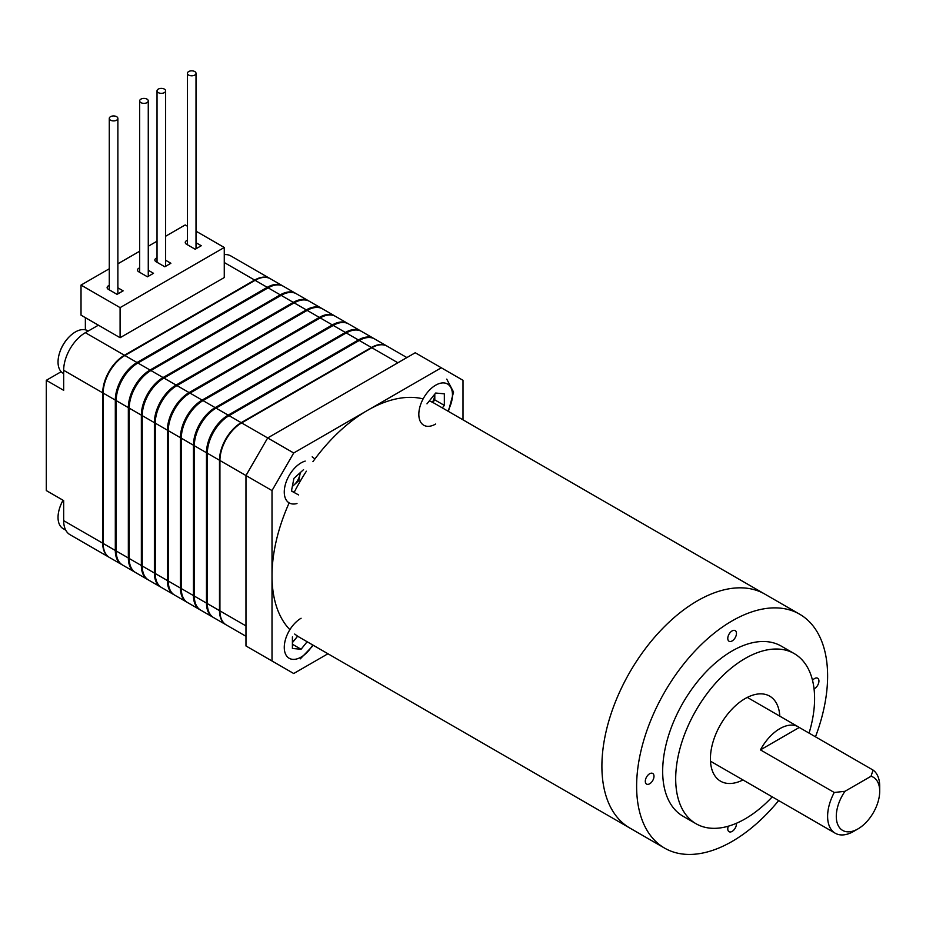 <?xml version="1.0" encoding="UTF-8"?>
<svg xmlns="http://www.w3.org/2000/svg" width="926" height="926" viewBox="0 0 926 926"><rect width="100%" height="100%" fill="white"/><g stroke="black" fill="none" stroke-linecap="round" stroke-linejoin="round"><path stroke-width="1.39" d="M98.388 325.176L85.366 332.689A30.697 17.721 120 0 0 63.663 370.284L63.663 390.332L46.3 380.308L46.3 490.572L63.663 500.596L63.663 520.655A30.697 17.721 120 0 0 70.017 534.696L109.083 557.255A30.697 17.721 120 0 0 109.303 557.383M270.207 278.68A30.697 17.721 120 0 0 269.998 278.552A30.697 17.721 120 0 0 254.65 280.069L124.431 355.248A30.697 17.721 120 0 0 102.728 392.844L102.728 543.203A30.697 17.721 120 0 0 109.083 557.255M46.3 380.308L61.185 371.72M85.366 329.83L85.366 317.653M269.998 278.552L230.933 255.993A30.697 17.721 120 0 0 224.266 254.592M122.116 564.767A30.697 17.721 -60 0 1 121.676 564.524A30.697 17.721 -60 0 1 115.31 550.472L115.31 400.101A30.697 17.721 -60 0 1 137.013 362.517L267.244 287.338A30.697 17.721 -60 0 1 282.58 285.81A30.697 17.721 -60 0 1 283.009 286.076M282.58 285.81L270.427 278.795A30.697 17.721 120 0 0 255.09 280.323L124.871 355.503A30.697 17.721 120 0 0 103.168 393.087L103.168 543.458A30.697 17.721 120 0 0 109.523 557.51L121.676 564.524M124.848 355.515L124.431 355.746A30.083 17.363 120 0 0 103.156 392.589L103.156 393.087M150.035 370.03L280.265 294.85A30.697 17.721 -60 0 1 295.602 293.334L283.449 286.319A30.697 17.721 120 0 0 268.112 287.836L137.881 363.015A30.697 17.721 120 0 0 116.19 400.611L116.19 550.97A30.697 17.721 120 0 0 122.545 565.022L134.698 572.036A30.697 17.721 -60 0 1 128.344 557.984L128.344 407.625A30.697 17.721 -60 0 1 150.047 370.03L137.893 363.015M117.88 559.698A30.083 17.363 -60 0 1 115.75 550.218L115.75 399.858A30.083 17.363 -60 0 1 137.013 363.015L267.244 287.836A30.083 17.363 -60 0 1 276.504 284.942M150.915 370.539A30.697 17.721 120 0 0 129.212 408.123L129.212 558.494A30.697 17.721 120 0 0 135.566 572.546L147.72 579.56A30.697 17.721 -60 0 1 141.354 565.508L141.354 415.149A30.697 17.721 -60 0 1 163.069 377.553L150.915 370.539L281.134 295.359A30.697 17.721 120 0 1 296.47 293.831L308.624 300.846A30.697 17.721 -60 0 1 309.053 301.112M130.902 567.21A30.083 17.363 -60 0 1 128.772 557.741L128.772 407.371A30.083 17.363 -60 0 1 150.047 370.539L280.265 295.359A30.083 17.363 -60 0 1 289.525 292.454M163.057 377.553L293.287 302.374A30.697 17.721 -60 0 1 308.624 300.846M322.074 308.636A30.697 17.721 -60 0 0 321.646 308.37A30.697 17.721 -60 0 0 306.309 309.886L176.09 385.066L163.937 378.051A30.697 17.721 120 0 0 142.234 415.647L142.234 566.006A30.697 17.721 120 0 0 148.588 580.058L160.742 587.072A30.697 17.721 -60 0 1 154.376 573.02M143.924 574.733A30.083 17.363 -60 0 1 141.794 565.254L141.794 414.894A30.083 17.363 -60 0 1 163.069 378.051L293.287 302.871A30.083 17.363 -60 0 1 302.547 299.978M321.646 308.37L309.492 301.355A30.697 17.721 120 0 0 294.155 302.871L163.925 378.051M142.234 566.006L154.387 573.02L154.387 422.661L142.234 415.647M154.376 422.661A30.697 17.721 -60 0 1 176.079 385.066M176.959 385.575A30.697 17.721 120 0 0 155.255 423.159L167.409 430.185A30.697 17.721 -60 0 1 189.112 392.589L176.959 385.575M156.945 582.246A30.083 17.363 -60 0 1 154.816 572.777L154.816 422.406A30.083 17.363 -60 0 1 176.079 385.575M189.101 392.589L319.331 317.41A30.697 17.721 -60 0 1 334.668 315.882L322.514 308.867A30.697 17.721 120 0 0 307.177 310.395L176.947 385.575M176.519 385.829L306.309 310.395A30.083 17.363 -60 0 1 315.569 307.49M155.244 423.159L155.244 573.53M167.409 580.544L155.255 573.53A30.697 17.721 120 0 0 161.61 587.582L173.764 594.596A30.697 17.721 -60 0 1 167.409 580.544L167.409 430.185M168.277 581.042A30.697 17.721 120 0 0 174.632 595.094L186.786 602.108A30.697 17.721 -60 0 1 180.431 588.056L180.431 437.697A30.697 17.721 -60 0 1 202.134 400.101L189.98 393.087A30.697 17.721 120 0 0 168.277 430.683L168.277 581.042L180.431 588.056M169.967 589.769A30.083 17.363 -60 0 1 167.838 580.289L167.838 429.93A30.083 17.363 -60 0 1 189.112 393.087L319.331 317.907A30.083 17.363 -60 0 1 328.591 315.014M320.199 317.907L332.353 324.922A30.697 17.721 -60 0 1 347.69 323.405L335.536 316.391A30.697 17.721 120 0 0 320.199 317.907L189.98 393.087M202.123 400.101L332.341 324.922M215.156 407.625L203.002 400.611A30.697 17.721 120 0 0 181.299 438.195L181.299 588.566A30.697 17.721 120 0 0 187.654 602.618L199.808 609.632A30.697 17.721 -60 0 1 193.453 595.58L193.453 445.221A30.697 17.721 -60 0 1 215.156 407.625L345.375 332.446A30.697 17.721 -60 0 1 360.712 330.929A30.697 17.721 -60 0 1 361.14 331.184M182.989 597.282A30.083 17.363 -60 0 1 180.859 587.813L180.859 437.442A30.083 17.363 -60 0 1 202.134 400.611L202.562 400.865M360.712 330.929L348.558 323.903A30.697 17.721 120 0 0 333.221 325.431L202.991 400.611M202.123 400.611L332.353 325.431A30.083 17.363 -60 0 1 341.613 322.526M194.321 596.078A30.697 17.721 120 0 0 200.676 610.13L212.83 617.144A30.697 17.721 -60 0 1 206.475 603.104L206.475 452.733A30.697 17.721 -60 0 1 228.178 415.137L216.024 408.123A30.697 17.721 120 0 0 194.321 445.719L194.321 596.078L206.475 603.104M196.011 604.805A30.083 17.363 -60 0 1 193.881 595.325L193.881 444.966A30.083 17.363 -60 0 1 215.156 408.123L345.375 332.943A30.083 17.363 -60 0 1 354.635 330.05M228.166 415.137L358.397 339.958A30.697 17.721 -60 0 1 373.734 338.441L361.58 331.427A30.697 17.721 120 0 0 346.243 332.943L216.024 408.123M386.755 345.965L374.602 338.939A30.697 17.721 120 0 0 359.265 340.467L229.046 415.647A30.697 17.721 120 0 0 207.343 453.231L207.343 603.602A30.697 17.721 120 0 0 213.698 617.654L225.851 624.668A30.697 17.721 -60 0 1 219.497 610.616L219.497 460.257A30.697 17.721 -60 0 1 241.2 422.661L371.419 347.481A30.697 17.721 -60 0 1 386.755 345.965A30.697 17.721 -60 0 1 386.975 346.092M209.033 612.317A30.083 17.363 -60 0 1 206.903 602.849L206.903 452.478A30.083 17.363 -60 0 1 228.178 415.647L358.397 340.467A30.083 17.363 -60 0 1 367.657 337.562M241.2 423.159L241.617 422.916A30.697 17.721 120 0 0 219.925 460.5L219.925 460.002A30.083 17.363 -60 0 1 241.2 423.159L241.2 423.159M327.954 653.756L293.716 673.515L245.969 645.954L245.969 475.536L219.925 460.5L219.925 610.871A30.697 17.721 120 0 0 226.28 624.923L245.969 636.289M406.884 357.575L387.195 346.208A30.697 17.721 120 0 0 371.847 347.736L241.628 422.916L267.672 437.952L415.253 352.748L463 380.308L463 419.837M88.213 331.045L87.681 330.732A24.551 14.179 120 0 0 75.4 331.948A24.551 14.179 120 0 0 70.318 335.768A24.551 14.179 120 0 0 58.801 355.711A24.551 14.179 120 0 0 58.037 362.02A24.551 14.179 120 0 0 63.118 373.271L63.663 373.583M63.118 500.295A24.551 14.179 120 0 0 58.801 511.094A24.551 14.179 120 0 0 58.037 517.403A24.551 14.179 120 0 0 63.118 528.642L65.746 530.158M289.873 629.68A135.046 77.969 -60 0 1 272.012 575.787A135.046 77.969 -60 0 1 289.144 502.876M294.109 492.482A135.046 77.969 -60 0 1 306.39 471.207M312.93 461.669A135.046 77.969 -60 0 1 423.124 398.898M429.328 400.912A135.046 77.969 -60 0 1 435.035 403.69L799.647 614.204A135.046 77.969 -60 0 1 827.612 676.026A135.046 77.969 -60 0 1 815.482 736.818M601.9 766.242A135.046 77.969 -60 0 1 660.851 630.328A135.046 77.969 -60 0 1 764.922 594.156A135.046 77.969 -60 0 0 660.851 630.328A135.046 77.969 -60 0 0 601.9 766.242A135.046 77.969 -60 0 0 629.865 828.064A135.046 77.969 -60 0 1 601.9 766.242M778.673 800.562A135.046 77.969 -60 0 1 664.59 848.112L299.978 637.609A135.046 77.969 -60 0 1 294.711 634.044M645.306 781.278A6.135 3.542 120 0 0 646.58 784.09A6.135 3.542 120 0 0 651.314 782.447A6.135 3.542 120 0 0 653.987 776.266A6.135 3.542 120 0 0 652.714 773.453A6.135 3.542 120 0 0 647.98 775.097A6.135 3.542 120 0 0 645.306 781.278M814.047 688.828A6.135 3.542 120 0 0 818.931 681.038A6.135 3.542 120 0 0 817.658 678.226A6.135 3.542 120 0 0 812.519 680.332M727.778 638.431A6.135 3.542 120 0 0 729.051 641.243A6.135 3.542 120 0 0 733.786 639.6A6.135 3.542 120 0 0 736.459 633.419A6.135 3.542 120 0 0 735.186 630.606A6.135 3.542 120 0 0 730.452 632.25A6.135 3.542 120 0 0 727.778 638.431M728.299 826.2A6.135 3.542 120 0 0 727.778 828.897A6.135 3.542 120 0 0 729.051 831.698A6.135 3.542 120 0 0 733.786 830.055A6.135 3.542 120 0 0 736.459 823.885A6.135 3.542 120 0 0 736.425 823.272M742.965 779.947A49.113 28.359 -60 0 1 720.59 781.208A49.113 28.359 -60 0 1 710.416 758.718A49.113 28.359 -60 0 1 731.853 709.304A49.113 28.359 -60 0 1 769.691 696.144A49.113 28.359 -60 0 1 779.796 716.157M772.249 796.858A98.214 56.706 -60 0 1 696.028 823.735A98.214 56.706 -60 0 1 675.691 778.766A98.214 56.706 -60 0 1 718.564 679.927A98.214 56.706 -60 0 1 794.253 653.617A98.214 56.706 -60 0 1 814.591 698.574A98.214 56.706 -60 0 1 809.069 733.114M696.028 823.735L683.006 816.211A98.214 56.706 -60 0 1 662.669 771.254A98.214 56.706 -60 0 1 705.543 672.415A98.214 56.706 -60 0 1 781.231 646.093L794.253 653.617M664.59 848.112A135.046 77.969 -60 0 1 636.625 786.29A135.046 77.969 -60 0 1 695.576 650.376A135.046 77.969 -60 0 1 799.647 614.204M272.012 660.99L272.012 490.572L245.969 475.536L267.672 437.952L293.716 452.988L441.297 367.784M272.012 490.572L293.716 452.988M853.656 831.398L857.997 828.886A30.697 17.721 120 0 0 879.7 791.302A30.697 17.721 120 0 0 871.019 776.266L844.975 791.302A30.697 17.721 120 0 0 837.405 823.642A30.697 17.721 120 0 0 857.997 828.886L853.656 831.398A36.832 21.263 -60 0 1 835.24 833.226A36.832 21.263 -60 0 1 834.245 792.482L760.454 749.886A36.832 21.263 -60 0 1 779.866 728.646A36.832 21.263 -60 0 1 798.281 726.829A36.832 21.263 -60 0 1 799.277 727.466L873.068 770.073A36.832 21.263 -60 0 1 879.7 786.29L879.7 791.302M873.068 770.073L871.019 776.266M844.975 791.302L834.245 792.482M799.277 727.466L760.454 749.886M432.442 402.301A12.281 7.084 120 0 0 434.78 394.117M434.792 394.117L434.792 399.882L432.72 402.451M426.979 403.84L435.66 393.041L444.341 393.816L444.341 405.391L442.315 407.903M434.792 399.882L444.341 405.391M292.373 486.289A12.281 7.084 120 0 0 293.924 485.062A12.281 7.084 120 0 0 299.966 474.378A12.281 7.084 120 0 0 300.186 472.7M300.313 472.596L298.739 480.698L292.327 486.497M298.647 494.947L291.447 491.035L293.901 478.395L303.543 469.667M298.739 480.698L300.093 481.474M291.493 490.815L294.167 492.354M292.408 641.637A12.281 7.084 120 0 0 295.88 638.338A12.281 7.084 120 0 0 297.489 636.046M297.64 636.162L292.408 642.667M307.143 641.741L301.089 649.253L292.408 648.478L292.408 636.903M292.408 644.241L301.089 649.253M157.026 257.868A4.294 2.477 0 0 0 154.862 260.021A4.294 2.477 0 0 0 156.124 261.769L164.805 266.781L170.882 263.273L165.627 260.241M109.28 285.428A4.294 2.477 0 0 0 107.115 287.581A4.294 2.477 0 0 0 108.377 289.34L117.058 294.352L123.135 290.845L117.88 287.812M187.411 226.21L185.2 224.937L165.627 236.234M157.026 241.2L148.264 246.258M139.664 251.224L117.88 263.806M109.28 268.76L81.025 285.081L120.091 307.629L224.266 247.485L196.011 231.176M139.664 267.892A4.294 2.477 0 0 0 137.499 270.045A4.294 2.477 0 0 0 138.761 271.793L147.442 276.805L153.519 273.297L148.264 270.265M187.411 240.32A4.294 2.477 0 0 0 185.246 242.473A4.294 2.477 0 0 0 186.508 244.232L195.189 249.244L201.266 245.737L196.011 242.705M81.025 285.081L81.025 315.153L120.091 337.712L224.266 277.557L224.266 247.485M120.091 307.629L120.091 337.712M194.749 71.557A4.294 2.477 0 0 0 190.061 71.024A4.294 2.477 0 0 0 187.411 73.316A4.294 2.477 0 0 0 188.672 75.075A4.294 2.477 0 0 0 193.36 75.608A4.294 2.477 0 0 0 196.011 73.316A4.294 2.477 0 0 0 194.749 71.557M164.365 89.104A4.294 2.477 0 0 0 159.677 88.572A4.294 2.477 0 0 0 157.026 90.864A4.294 2.477 0 0 0 158.288 92.612A4.294 2.477 0 0 0 162.976 93.156A4.294 2.477 0 0 0 165.627 90.864A4.294 2.477 0 0 0 164.365 89.104M147.002 99.128A4.294 2.477 0 0 0 142.315 98.596A4.294 2.477 0 0 0 139.664 100.888A4.294 2.477 0 0 0 140.926 102.636A4.294 2.477 0 0 0 145.613 103.18A4.294 2.477 0 0 0 148.264 100.888A4.294 2.477 0 0 0 147.002 99.128M116.618 116.676A4.294 2.477 0 0 0 111.93 116.132A4.294 2.477 0 0 0 109.28 118.424A4.294 2.477 0 0 0 110.541 120.183A4.294 2.477 0 0 0 115.229 120.716A4.294 2.477 0 0 0 117.88 118.424A4.294 2.477 0 0 0 116.618 116.676M124.431 355.248L85.366 332.689M254.65 280.069L224.266 262.521M102.728 392.844L63.663 370.284M102.728 543.203L63.663 520.655M115.322 550.472L103.156 543.458M267.244 287.338L255.09 280.323M137.025 362.517L124.871 355.503M115.322 400.101L103.168 393.087M128.344 557.984L116.19 550.97M128.344 407.625L116.19 400.611M280.265 294.85L268.112 287.836M141.365 565.508L129.2 558.494M293.287 302.374L281.134 295.359M141.365 415.149L129.2 408.123M306.309 309.886L294.155 302.871M319.331 317.41L307.177 310.395M180.431 437.697L168.277 430.683M193.453 595.58L181.299 588.566M345.375 332.446L333.221 325.431M193.453 445.221L181.299 438.195M206.475 452.733L194.321 445.719M358.397 339.958L346.243 332.943M219.497 610.616L207.343 603.602M371.419 347.481L359.265 340.467M241.2 422.661L229.046 415.647M219.497 460.257L207.343 453.231M245.969 625.907L219.925 610.871M397.891 362.772L371.847 347.736M447.79 411.063A23.787 13.728 120 0 0 451.124 388.063A23.787 13.728 120 0 0 435.66 385.193A23.787 13.728 120 0 0 418.83 414.327A23.787 13.728 120 0 0 435.66 424.039M305.198 461.102A23.787 13.728 120 0 0 284.78 486.983A23.787 13.728 120 0 0 296.991 503.512M301.089 618.255A23.787 13.728 120 0 0 284.27 647.39A23.787 13.728 120 0 0 301.089 657.101A23.787 13.728 120 0 0 312.745 644.971M70.318 335.768A39.286 39.286 0 0 0 58.801 355.711M224.266 254.222L224.856 254.557M63.061 500.26A39.286 39.286 0 0 0 58.801 511.094M710.485 761.195L835.24 833.226M747.317 697.405L798.281 726.829M448.404 411.41L453.566 392.092L446.749 379.128M314.909 458.972L312.189 456.819M300.302 658.861L313.347 645.318M187.411 73.316L187.411 244.753M196.011 73.316L196.011 248.77M157.026 90.864L157.026 262.301M165.627 90.864L165.627 266.306M139.664 100.888L139.664 272.325M148.264 100.888L148.264 276.33M109.28 118.424L109.28 289.861M117.88 118.424L117.88 293.878"/></g></svg>
